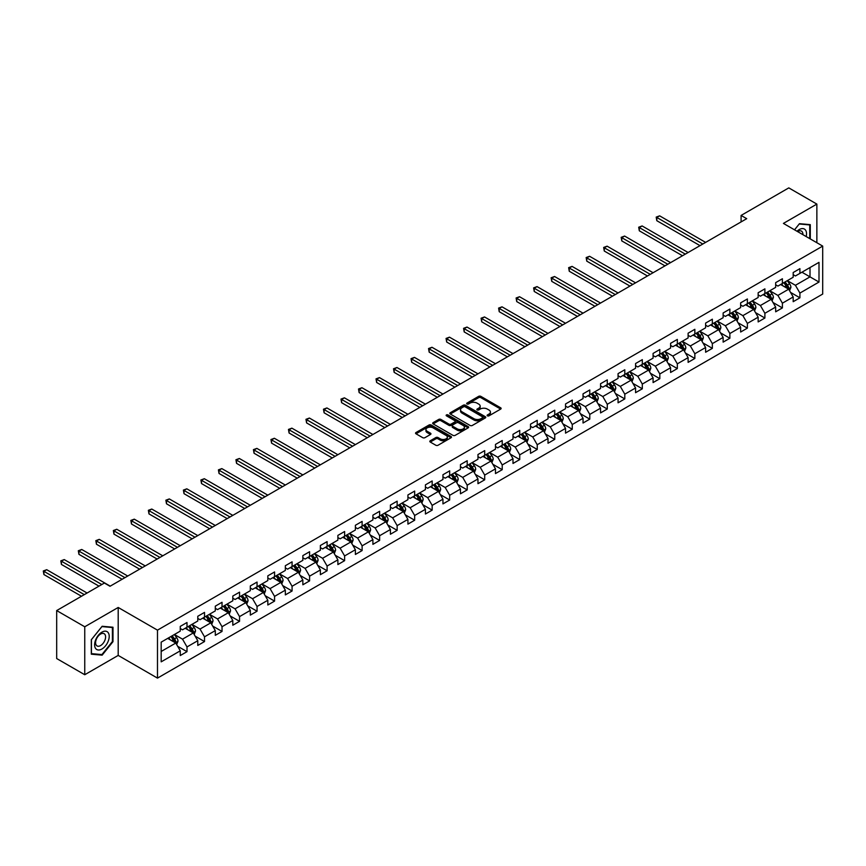 <?xml version="1.0" encoding="UTF-8"?>
<svg xmlns="http://www.w3.org/2000/svg" width="866" height="866" viewBox="0 0 866 866"><rect width="100%" height="100%" fill="white"/><g stroke="black" fill="none" stroke-linecap="round" stroke-linejoin="round"><path stroke-width="1.3" d="M487.428 415.842A1.093 0.628 0 0 0 488.976 415.842L500.678 409.088A1.559 0.898 0 0 0 501.133 408.449A1.559 0.898 0 0 0 500.678 407.81L480.846 396.357A1.559 0.898 0 0 0 478.638 396.357L466.936 403.123A1.093 0.628 0 0 0 468.474 404.011L469.989 403.134A4.99 2.879 0 0 1 477.047 403.134L478.692 404.086A4.99 2.879 0 0 1 480.154 406.132A4.99 2.879 0 0 1 478.692 408.167L477.188 409.033A1.093 0.628 0 0 0 478.725 409.932L480.24 409.055A4.99 2.879 0 0 1 487.287 409.055L488.944 410.008A4.99 2.879 0 0 1 490.405 412.043A4.99 2.879 0 0 1 488.944 414.078L487.428 414.955A1.093 0.628 0 0 0 487.428 415.842L487.428 414.955M430.272 440.762A1.559 0.898 0 0 0 429.817 441.4A1.559 0.898 0 0 0 430.272 442.039L435.836 445.254A1.559 0.898 0 0 0 438.044 445.254L451.045 437.741A1.559 0.898 0 0 0 451.5 437.103A1.559 0.898 0 0 0 451.045 436.475L431.203 425.022A1.559 0.898 0 0 0 429.006 425.022L416.005 432.524A1.559 0.898 0 0 0 415.55 433.162A1.559 0.898 0 0 0 416.005 433.801L422.727 437.676A1.559 0.898 0 0 0 424.925 437.676L430.489 434.472A1.559 0.898 0 0 0 430.943 433.834A1.559 0.898 0 0 0 430.489 433.195L427.155 431.268A4.168 2.403 0 0 1 425.942 429.568A4.168 2.403 0 0 1 428.508 427.349A4.168 2.403 0 0 1 433.054 427.869L446.109 435.403A4.168 2.403 0 0 1 447.332 437.103A4.168 2.403 0 0 1 444.756 439.333A4.168 2.403 0 0 1 440.22 438.813L438.044 437.557A1.559 0.898 0 0 0 435.836 437.557L430.272 440.762L430.272 442.039L435.836 438.845L435.836 437.557M118.198 607.467L84.749 626.778L56.68 610.573L56.68 658.539L84.749 674.733L118.198 655.421L157.482 678.11L157.482 630.145L118.198 607.467L118.198 655.421M816.865 242.718L816.865 204.095L783.416 223.406L822.7 246.096L157.482 630.145M816.865 204.095L788.796 187.89L741.09 215.439L741.09 221.912M56.68 610.573L104.385 583.034L110.004 586.271L746.708 218.676L741.09 215.439M470.108 425.466A1.559 0.898 0 0 0 472.306 425.466L485.306 417.964A1.559 0.898 0 0 0 485.761 417.325A1.559 0.898 0 0 0 485.306 416.687L465.475 405.234A1.559 0.898 0 0 0 463.267 405.234L450.266 412.746A1.559 0.898 0 0 0 449.811 413.374A1.559 0.898 0 0 0 450.266 414.013L470.108 425.466M446.899 416.081A1.093 0.628 0 0 1 448.014 416.232L468.16 427.858L455.17 435.36A1.559 0.898 0 0 1 452.972 435.36L433.141 423.907L438.705 420.714L438.705 419.425L433.141 422.63A1.559 0.898 0 0 0 432.675 423.268A1.559 0.898 0 0 0 433.141 423.907L433.141 422.63M438.705 420.714A1.559 0.898 0 0 1 440.902 420.714L440.902 419.425A1.559 0.898 0 0 0 438.705 419.425M440.902 419.425L448.945 424.069A1.559 0.898 0 0 0 451.154 424.069L454.845 421.937A1.559 0.898 0 0 0 455.3 421.298A1.559 0.898 0 0 0 454.845 420.66L446.466 415.832A1.093 0.628 0 0 1 448.014 414.933L468.17 426.581A1.559 0.898 0 0 1 468.636 427.219A1.559 0.898 0 0 1 468.17 427.847L468.17 426.581M157.482 678.11L822.7 294.05L822.7 246.096M177.638 646.253L187.002 651.665L187.002 646.934L197.784 640.71L197.784 645.441L204.517 641.554L204.517 636.824L215.298 630.6L215.298 635.33L222.032 631.444L222.032 626.713L232.802 620.489L232.802 625.22L239.546 621.333L239.546 616.603L250.317 610.378L250.317 615.109L257.05 611.223L257.05 606.492L267.832 600.268L267.832 604.998L274.565 601.112L274.565 596.382L285.336 590.157L285.336 594.899L292.08 591.002L292.08 586.271L302.851 580.047L302.851 584.788L309.584 580.891L309.584 576.161L320.366 569.947L320.366 574.678L327.099 570.781L327.099 566.05L337.881 559.837L337.881 564.567L344.614 560.67L344.614 555.94L355.385 549.726L355.385 554.457L362.118 550.56L362.118 545.829L372.9 539.615L372.9 544.346L379.633 540.449L379.633 535.718L390.414 529.505L390.414 534.235L397.148 530.338L397.148 525.608L407.918 519.394L407.918 524.125L414.662 520.228L414.662 515.497L425.433 509.284L425.433 514.014L432.166 510.128L432.166 505.387L442.948 499.173L442.948 503.904L449.681 500.018L449.681 495.287L460.452 489.063L460.452 493.793L467.196 489.907L467.196 485.176L477.967 478.952L477.967 483.683L484.7 479.796L484.7 475.066L495.482 468.842L495.482 473.572L502.215 469.686L502.215 464.955L512.997 458.731L512.997 463.462L519.73 459.575L519.73 454.845L530.501 448.62L530.501 453.351L537.234 449.465L537.234 444.734L548.016 438.51L548.016 443.24L554.749 439.354L554.749 434.624L565.53 428.399L565.53 433.13L572.264 429.244L572.264 424.513L583.034 418.289L583.034 423.019L589.778 419.133L589.778 414.403L600.549 408.178L600.549 412.909L607.283 409.023L607.283 404.292L618.064 398.068L618.064 402.798L624.797 398.912L624.797 394.182L635.568 387.957L635.568 392.688L642.312 388.802L642.312 384.071L653.083 377.847L653.083 382.577L659.816 378.691L659.816 373.96L670.598 367.736L670.598 372.467L677.331 368.58L677.331 363.85L688.113 357.626L688.113 362.356L694.846 358.47L694.846 353.739L705.617 347.515L705.617 352.245L712.35 348.359L712.35 343.629L723.132 337.404L723.132 342.135L729.865 338.249L729.865 333.518L740.647 327.294L740.647 332.024L747.38 328.138L747.38 323.408L758.151 317.183L758.151 321.914L764.894 318.028L764.894 313.297L775.665 307.073L775.665 311.803L782.399 307.917L782.399 303.187L793.18 296.962L793.18 301.693L799.913 297.807L799.913 293.076L818.998 282.056L818.998 262.355L810.013 267.54L810.013 276.871L818.998 282.056M187.002 651.665L180.269 655.551L180.269 650.821L161.184 661.841L161.184 642.139L180.269 631.119L180.269 626.389L187.002 622.502L187.002 627.233L197.784 621.009L197.784 616.278L204.517 612.392L204.517 617.122L215.298 610.898L215.298 606.168L222.032 602.281L222.032 607.012L232.802 600.788L232.802 596.057L239.546 592.171L239.546 596.901L250.317 590.677L250.317 585.946L257.05 582.06L257.05 586.791L267.832 580.566L267.832 575.836L274.565 571.95L274.565 576.68L285.336 570.456L285.336 565.725L292.08 561.839L292.08 566.57L302.851 560.345L302.851 555.615L309.584 551.729L309.584 556.459L320.366 550.235L320.366 545.504L327.099 541.618L327.099 546.349L337.881 540.124L337.881 535.394L344.614 531.508L344.614 536.238L355.385 530.024L355.385 525.283L362.118 521.397L362.118 526.127L372.9 519.914L372.9 515.173L379.633 511.286L379.633 516.017L390.414 509.803L390.414 505.073L397.148 501.176L397.148 505.906L407.918 499.693L407.918 494.962L414.662 491.065L414.662 495.796L425.433 489.582L425.433 484.852L432.166 480.955L432.166 485.685L442.948 479.472L442.948 474.741L449.681 470.844L449.681 475.575L460.452 469.361L460.452 464.631L467.196 460.734L467.196 465.464L477.967 459.251L477.967 454.52L484.7 450.623L484.7 455.354L495.482 449.14L495.482 444.41L502.215 440.513L502.215 445.254L512.997 439.03L512.997 434.299L519.73 430.413L519.73 435.143L530.501 428.919L530.501 424.188L537.234 420.302L537.234 425.033L548.016 418.808L548.016 414.078L554.749 410.192L554.749 414.922L565.53 408.698L565.53 403.967L572.264 400.081L572.264 404.812L583.034 398.587L583.034 393.857L589.778 389.971L589.778 394.701L600.549 388.477L600.549 383.746L607.283 379.86L607.283 384.591L618.064 378.366L618.064 373.636L624.797 369.75L624.797 374.48L635.568 368.256L635.568 363.525L642.312 359.639L642.312 364.37L653.083 358.145L653.083 353.415L659.816 349.528L659.816 354.259L670.598 348.035L670.598 343.304L677.331 339.418L677.331 344.148L688.113 337.924L688.113 333.194L694.846 329.307L694.846 334.038L705.617 327.813L705.617 323.083L712.35 319.197L712.35 323.927L723.132 317.703L723.132 312.972L729.865 309.086L729.865 313.817L740.647 307.592L740.647 302.862L747.38 298.976L747.38 303.706L758.151 297.482L758.151 292.751L764.894 288.865L764.894 293.596L775.665 287.371L775.665 282.641L782.399 278.755L782.399 283.485L793.18 277.261L793.18 272.53L799.913 268.644L799.913 273.375L818.998 262.355M185.216 628.272L193.291 632.938L182.52 639.162L174.434 634.497M180.269 628.532L182.52 629.82L187.002 627.233M182.52 639.162L187.002 646.934M193.291 632.938L197.784 640.71M202.72 618.162L210.806 622.827L200.024 629.052L191.949 624.386M197.784 618.421L200.024 619.71L204.517 617.122M200.024 629.052L204.517 636.824M210.806 622.827L215.298 630.6M220.235 608.051L228.321 612.717L217.539 618.941L209.453 614.275M215.298 608.311L217.539 609.61L222.032 607.012M217.539 618.941L222.032 626.713M228.321 612.717L232.802 620.489M237.749 597.941L245.825 602.606L235.054 608.83L226.968 604.165M232.802 598.2L235.054 599.499L239.546 596.901M235.054 608.83L239.546 616.603M245.825 602.606L250.317 610.378M255.254 587.83L263.34 592.496L252.558 598.72L244.483 594.054M250.317 588.09L252.558 589.389L257.05 586.791M252.558 598.72L257.05 606.492M263.34 592.496L267.832 600.268M272.768 577.719L280.855 582.385L270.073 588.609L261.997 583.944M267.832 577.979L270.073 579.278L274.565 576.68M270.073 588.609L274.565 596.382M280.855 582.385L285.336 590.157M290.283 567.609L298.359 572.274L287.588 578.499L279.501 573.833M285.336 567.869L287.588 569.168L292.08 566.57M287.588 578.499L292.08 586.271M298.359 572.274L302.851 580.047M307.787 557.498L315.874 562.164L305.103 568.388L297.016 563.723M302.851 557.758L305.103 559.057L309.584 556.459M305.103 568.388L309.584 576.161M315.874 562.164L320.366 569.947M325.302 547.388L333.388 552.053L322.607 558.278L314.531 553.612M320.366 547.648L322.607 548.947L327.099 546.349M322.607 558.278L327.099 566.05M333.388 552.053L337.881 559.837M342.817 537.277L350.892 541.943L340.121 548.167L332.035 543.502M337.881 537.537L340.121 538.836L344.614 536.238M340.121 548.167L344.614 555.94M350.892 541.943L355.385 549.726M360.332 527.167L368.407 531.832L357.636 538.057L349.55 533.391M355.385 527.426L357.636 528.725L362.118 526.127M357.636 538.057L362.118 545.829M368.407 531.832L372.9 539.615M377.836 517.056L385.922 521.722L375.14 527.946L367.065 523.28M372.9 517.316L375.14 518.615L379.633 516.017M375.14 527.946L379.633 535.718M385.922 521.722L390.414 529.505M395.351 506.946L403.437 511.611L392.655 517.836L384.569 513.17M390.414 507.205L392.655 508.504L397.148 505.906M392.655 517.836L397.148 525.608M403.437 511.611L407.918 519.394M412.865 496.835L420.941 501.501L410.17 507.725L402.084 503.059M407.918 497.095L410.17 498.394L414.662 495.796M410.17 507.725L414.662 515.497M420.941 501.501L425.433 509.284M430.37 486.724L438.456 491.39L427.674 497.614L419.599 492.949M425.433 486.984L427.674 488.283L432.166 485.685M427.674 497.614L432.166 505.387M438.456 491.39L442.948 499.173M447.884 476.614L455.971 481.28L445.189 487.504L437.114 482.838M442.948 476.874L445.189 478.173L449.681 475.575M445.189 487.504L449.681 495.287M455.971 481.28L460.452 489.063M465.399 466.503L473.475 471.169L462.704 477.393L454.618 472.728M460.452 466.763L462.704 468.062L467.196 465.464M462.704 477.393L467.196 485.176M473.475 471.169L477.967 478.952M482.903 456.393L490.99 461.058L480.219 467.283L472.132 462.617M477.967 456.653L480.219 457.952L484.7 455.354M480.219 467.283L484.7 475.066M490.99 461.058L495.482 468.842M500.418 446.282L508.504 450.948L497.723 457.172L489.647 452.507M495.482 446.542L497.723 447.841L502.215 445.254M497.723 457.172L502.215 464.955M508.504 450.948L512.997 458.731M517.933 436.172L526.008 440.837L515.238 447.062L507.151 442.396M512.997 436.432L515.238 437.731L519.73 435.143M515.238 447.062L519.73 454.845M526.008 440.837L530.501 448.62M535.448 426.061L543.523 430.727L532.752 436.951L524.666 432.286M530.501 426.321L532.752 427.62L537.234 425.033M532.752 436.951L537.234 444.734M543.523 430.727L548.016 438.51M552.952 415.951L561.038 420.616L550.256 426.841L542.181 422.175M548.016 416.21L550.256 417.509L554.749 414.922M550.256 426.841L554.749 434.624M561.038 420.616L565.53 428.399M570.467 405.84L578.553 410.516L567.771 416.73L559.685 412.064M565.53 406.1L567.771 407.399L572.264 404.812M567.771 416.73L572.264 424.513M578.553 410.516L583.034 418.289M587.982 395.73L596.057 400.406L585.286 406.619L577.2 401.954M583.034 395.989L585.286 397.288L589.778 394.701M585.286 406.619L589.778 414.403M596.057 400.406L600.549 408.178M605.486 385.63L613.572 390.295L602.79 396.509L594.715 391.843M600.549 385.879L602.79 387.178L607.283 384.591M602.79 396.509L607.283 404.292M613.572 390.295L618.064 398.068M623 375.519L631.087 380.185L620.305 386.398L612.219 381.733M618.064 375.768L620.305 377.067L624.797 374.48M620.305 386.398L624.797 394.182M631.087 380.185L635.568 387.957M640.515 365.409L648.591 370.074L637.82 376.288L629.734 371.622M635.568 365.668L637.82 366.957L642.312 364.37M637.82 376.288L642.312 384.071M648.591 370.074L653.083 377.847M658.019 355.298L666.106 359.964L655.335 366.177L647.248 361.512M653.083 355.558L655.335 356.846L659.816 354.259M655.335 366.177L659.816 373.96M666.106 359.964L670.598 367.736M675.534 345.188L683.62 349.853L672.839 356.067L664.763 351.401M670.598 345.447L672.839 346.736L677.331 344.148M672.839 356.067L677.331 363.85M683.62 349.853L688.113 357.626M693.049 335.077L701.124 339.743L690.354 345.956L682.267 341.291M688.113 335.337L690.354 336.625L694.846 334.038M690.354 345.956L694.846 353.739M701.124 339.743L705.617 347.515M710.553 324.966L718.639 329.632L707.868 335.856L699.782 331.18M705.617 325.226L707.868 326.514L712.35 323.927M707.868 335.856L712.35 343.629M718.639 329.632L723.132 337.404M728.068 314.856L736.154 319.522L725.372 325.746L717.297 321.07M723.132 315.116L725.372 316.404L729.865 313.817M725.372 325.746L729.865 333.518M736.154 319.522L740.647 327.294M745.583 304.745L753.669 309.411L742.887 315.635L734.801 310.97M740.647 305.005L742.887 306.293L747.38 303.706M742.887 315.635L747.38 323.408M753.669 309.411L758.151 317.183M763.098 294.635L771.173 299.3L760.402 305.525L752.316 300.859M758.151 294.895L760.402 296.183L764.894 293.596M760.402 305.525L764.894 313.297M771.173 299.3L775.665 307.073M780.602 284.524L788.688 289.19L777.906 295.414L769.831 290.749M775.665 284.784L777.906 286.083L782.399 283.485M777.906 295.414L782.399 303.187M788.688 289.19L793.18 296.962M801.938 272.205L810.013 276.871L795.421 285.304L787.335 280.638M793.18 274.674L795.421 275.973L799.913 273.375M795.421 285.304L799.913 293.076M84.749 626.778L84.749 674.733M161.184 651.47L175.787 643.048L167.701 638.383M175.787 643.048L180.269 650.821M790.539 292.394L799.913 297.807M773.024 302.505L782.399 307.917M755.52 312.615L764.894 318.028M738.005 322.726L747.38 328.138M720.49 332.836L729.865 338.249M702.986 342.947L712.35 348.359M685.471 353.057L694.846 358.47M667.957 363.168L677.331 368.58M650.442 373.278L659.816 378.691M632.938 383.389L642.312 388.802M615.423 393.5L624.797 398.912M597.908 403.61L607.283 409.023M580.404 413.721L589.778 419.133M562.889 423.831L572.264 429.244M545.374 433.942L554.749 439.354M527.87 444.052L537.234 449.465M510.355 454.163L519.73 459.575M492.841 464.273L502.215 469.686M475.326 474.384L484.7 479.796M457.822 484.495L467.196 489.907M440.307 494.605L449.681 500.018M422.792 504.716L432.166 510.128M405.288 514.826L414.662 520.228M387.773 524.937L397.148 530.338M370.258 535.047L379.633 540.449M352.754 545.147L362.118 550.56M335.239 555.258L344.614 560.67M317.725 565.368L327.099 570.781M300.221 575.479L309.584 580.891M282.706 585.589L292.08 591.002M265.191 595.7L274.565 601.112M247.676 605.81L257.05 611.223M230.172 615.921L239.546 621.333M212.657 626.031L222.032 631.444M195.142 636.142L204.517 641.554M810.295 238.929L810.295 224.64L799.459 223.677L794.523 229.826M91.309 654.187L102.145 655.161L112.981 641.684L112.981 627.233L102.145 626.27L91.309 639.747L91.309 654.187M112.418 641.36L112.981 641.684M100.997 654.49L102.145 655.161M487.861 415.994L488.944 415.377A4.99 2.879 0 0 0 490.405 413.342L490.405 412.043M480.154 406.132L480.154 407.421A4.99 2.879 0 0 1 478.692 409.456L477.621 410.083M500.678 407.81L500.678 409.088L480.846 397.656A1.559 0.898 0 0 0 478.638 397.656L467.369 404.162M485.306 416.687L485.306 417.964L465.475 406.533A1.559 0.898 0 0 0 463.267 406.533L450.288 414.024L450.266 412.746M482.557 417.769A1.093 0.628 0 0 0 482.557 416.882L465.15 406.825A1.093 0.628 0 0 0 463.602 406.825L462 407.745A4.99 2.879 0 0 0 460.539 409.78A4.99 2.879 0 0 0 462 411.815L473.908 418.689A4.99 2.879 0 0 0 480.955 418.689L482.557 417.769L482.557 419.068A1.093 0.628 0 0 0 482.871 418.624L482.871 417.325M460.539 409.78L460.539 411.079A4.99 2.879 0 0 0 462 413.114L462 411.815M482.557 419.068L480.955 419.988A4.99 2.879 0 0 1 473.908 419.988L462 413.114M440.902 420.714L448.945 425.358A1.559 0.898 0 0 0 451.154 425.358L454.845 423.236A1.559 0.898 0 0 0 455.3 422.597L455.3 421.298M457.291 428.887A4.168 2.403 0 0 0 461.838 429.406A4.168 2.403 0 0 0 464.414 427.187A4.168 2.403 0 0 0 463.191 425.477L458.59 422.825A1.559 0.898 0 0 0 456.382 422.825L452.691 424.957A1.559 0.898 0 0 0 452.236 425.596A1.559 0.898 0 0 0 452.691 426.234L457.291 428.887L457.291 430.185A4.168 2.403 0 0 0 461.838 430.705A4.168 2.403 0 0 0 464.414 428.475L464.414 427.187M452.236 425.596L452.236 426.884A1.559 0.898 0 0 0 452.691 427.523L452.691 426.234M457.291 430.185L452.691 427.523M447.332 437.103L447.332 438.402A4.168 2.403 0 0 1 444.756 440.632A4.168 2.403 0 0 1 440.22 440.101L438.044 438.845A1.559 0.898 0 0 0 435.836 438.845M425.942 429.568L425.942 430.867A4.168 2.403 0 0 0 427.155 432.567L427.155 431.268M430.467 434.483L427.155 432.567M451.045 436.475L451.045 437.741L431.203 426.321A1.559 0.898 0 0 0 429.006 426.321L416.026 433.812L416.005 432.524M789.576 290.727L790.907 287.36A4.211 2.425 -120 0 0 789.565 283.777L787.248 280.681M783.21 286.029L781.641 283.929M705.617 242.393L659.632 215.84L656.818 217.463L656.818 220.7L700.009 245.641M783.773 282.695L786.09 285.791A4.211 2.425 60 0 1 787.291 288.313L788.634 287.544A4.211 2.425 -120 0 0 787.432 285.011L785.116 281.915M784.066 282.522L786.631 285.953A2.143 1.234 60 0 1 787.021 286.603L788.634 287.544M656.818 220.7L656.201 217.106L702.813 244.017M656.201 217.106L659.632 215.84M809.039 224.532L809.732 224.933L809.732 238.605M794.544 229.836L799.242 223.991L809.732 224.933M806.181 236.559A10.316 5.954 120 0 0 804.395 229.057A10.316 5.954 120 0 0 797.012 231.254M802.901 234.654A7.069 4.081 120 0 0 801.44 231.103A7.069 4.081 120 0 0 797.64 231.623M101.917 649.013A10.316 5.954 120 0 0 109.213 636.369A10.316 5.954 120 0 0 101.917 632.158A10.316 5.954 120 0 0 94.621 644.791A10.316 5.954 120 0 0 101.917 649.013M100.586 645.581A7.069 4.081 120 0 0 105.208 639.357A7.069 4.081 120 0 0 104.126 633.696A7.069 4.081 120 0 0 100.586 634.053A7.069 4.081 120 0 0 95.974 640.277A7.069 4.081 120 0 0 97.057 645.939A7.069 4.081 120 0 0 100.586 645.581M91.428 639.649L101.917 626.594L112.418 627.525L112.418 641.522L101.917 654.577L91.428 653.635L91.428 639.649M111.714 627.125L112.418 627.525M772.061 300.838L773.403 297.471A4.211 2.425 -120 0 0 772.05 293.888L769.733 290.792M765.696 296.14L764.126 294.039M688.102 252.504L642.117 225.95L639.314 227.574L639.314 230.811L682.495 255.751M766.258 292.805L768.575 295.901A4.211 2.425 60 0 1 769.777 298.424L771.13 297.655A4.211 2.425 -120 0 0 769.917 295.122L767.601 292.026M766.551 292.632L769.127 296.064A2.143 1.234 60 0 1 769.506 296.713L771.13 297.655M639.314 230.811L638.697 227.217L685.298 254.128M638.697 227.217L642.117 225.95M754.546 310.948L755.888 307.582A4.211 2.425 -120 0 0 754.546 303.998L752.229 300.903M748.192 306.25L746.611 304.15M670.598 262.615L624.602 236.061L621.799 237.685L621.799 240.921L664.98 265.862M748.744 302.916L751.06 306.012A4.211 2.425 60 0 1 752.273 308.534L753.615 307.766A4.211 2.425 -120 0 0 752.413 305.233L750.097 302.137M749.036 302.743L751.612 306.174A2.143 1.234 60 0 1 752.002 306.824L753.615 307.766M621.799 240.921L621.182 237.327L667.794 264.238M621.182 237.327L624.602 236.061M737.042 321.059L738.373 317.692A4.211 2.425 -120 0 0 737.031 314.109L734.714 311.013M730.677 316.361L729.107 314.261M653.083 272.725L607.098 246.171L604.284 247.795L604.284 251.032L647.476 275.973M731.24 313.027L733.556 316.122A4.211 2.425 60 0 1 734.758 318.645L736.1 317.876A4.211 2.425 -120 0 0 734.898 315.343L732.582 312.247M731.532 312.853L734.097 316.285A2.143 1.234 60 0 1 734.487 316.934L736.1 317.876M604.284 251.032L603.667 247.438L650.279 274.349M603.667 247.438L607.098 246.171M719.527 331.169L720.858 327.803A4.211 2.425 -120 0 0 719.516 324.22L717.2 321.124M713.162 326.471L711.592 324.371M635.568 282.836L589.584 256.282L586.78 257.906L586.78 261.142L629.961 286.083M713.725 323.137L716.041 326.233A4.211 2.425 60 0 1 717.243 328.755L718.596 327.976A4.211 2.425 -120 0 0 717.384 325.454L715.067 322.358M714.017 322.964L716.583 326.395A2.143 1.234 60 0 1 716.972 327.045L718.596 327.976M586.78 261.142L586.163 257.548L632.765 284.459M586.163 257.548L589.584 256.282M702.012 341.28L703.354 337.913A4.211 2.425 -120 0 0 702.012 334.33L699.696 331.234M695.658 336.582L694.077 334.482M618.064 292.946L572.069 266.392L569.265 268.016L569.265 271.253L612.446 296.183M696.21 333.248L698.526 336.344A4.211 2.425 60 0 1 699.728 338.866L701.081 338.086A4.211 2.425 -120 0 0 699.88 335.564L697.563 332.468M696.502 333.074L699.078 336.506A2.143 1.234 60 0 1 699.468 337.155L701.081 338.086M569.265 271.253L568.648 267.659L615.25 294.57M568.648 267.659L572.069 266.392M684.508 351.39L685.84 348.024A4.211 2.425 -120 0 0 684.497 344.441L682.181 341.345M678.143 346.692L676.562 344.592M600.549 303.057L554.565 276.503L551.75 278.127L551.75 281.363L594.942 306.293M678.706 343.358L681.022 346.454A4.211 2.425 60 0 1 682.224 348.976L683.566 348.197A4.211 2.425 -120 0 0 682.365 345.675L680.048 342.579M678.998 343.185L681.564 346.616A2.143 1.234 60 0 1 681.953 347.266L683.566 348.197M551.75 281.363L551.133 277.77L597.746 304.68M551.133 277.77L554.565 276.503M666.993 361.501L668.325 358.134A4.211 2.425 -120 0 0 666.982 354.551L664.666 351.455M660.628 356.803L659.058 354.703M583.034 313.167L537.05 286.614L534.246 288.237L534.246 291.474L577.427 316.404M661.191 353.469L663.508 356.554A4.211 2.425 60 0 1 664.709 359.087L666.062 358.308A4.211 2.425 -120 0 0 664.85 355.785L662.533 352.689M661.483 353.296L664.049 356.727A2.143 1.234 60 0 1 664.438 357.377L666.062 358.308M534.246 291.474L533.629 287.88L580.231 314.791M533.629 287.88L537.05 286.614M649.478 371.611L650.821 368.245A4.211 2.425 -120 0 0 649.478 364.662L647.162 361.566M643.113 366.913L641.544 364.813M565.53 323.278L519.535 296.724L516.731 298.348L516.731 301.585L559.912 326.514M643.676 363.579L645.993 366.664A4.211 2.425 60 0 1 647.194 369.197L648.547 368.418A4.211 2.425 -120 0 0 647.346 365.896L645.029 362.8M643.968 363.406L646.545 366.838A2.143 1.234 60 0 1 646.934 367.487L648.547 368.418M516.731 301.585L516.114 297.991L562.716 324.902M516.114 297.991L519.535 296.724M631.974 381.722L633.306 378.355A4.211 2.425 -120 0 0 631.963 374.772L629.647 371.676M625.609 377.024L624.029 374.913M548.016 333.388L502.02 306.835L499.217 308.458L499.217 311.695L542.397 336.625M626.161 373.69L628.478 376.775A4.211 2.425 60 0 1 629.69 379.308L631.033 378.529A4.211 2.425 -120 0 0 629.831 376.006L627.514 372.91M626.454 373.517L629.03 376.948A2.143 1.234 60 0 1 629.42 377.598L631.033 378.529M499.217 311.695L498.6 308.101L545.212 335.012M498.6 308.101L502.02 306.835M614.459 391.822L615.791 388.466A4.211 2.425 -120 0 0 614.449 384.883L612.132 381.787M608.094 387.134L606.525 385.024M530.501 343.499L484.516 316.945L481.702 318.569L481.702 321.806L524.893 346.736M608.657 383.8L610.974 386.885A4.211 2.425 60 0 1 612.175 389.419L613.518 388.639A4.211 2.425 -120 0 0 612.316 386.117L610 383.021M608.95 383.627L611.515 387.059A2.143 1.234 60 0 1 611.905 387.708L613.518 388.639M481.702 321.806L481.085 318.212L527.697 345.123M481.085 318.212L484.516 316.945M596.945 401.932L598.287 398.577A4.211 2.425 -120 0 0 596.945 394.993L594.617 391.897M590.58 397.234L589.01 395.134M512.997 353.609L467.001 327.056L464.198 328.679L464.198 331.916L507.379 356.846M591.142 393.911L593.459 396.996A4.211 2.425 60 0 1 594.661 399.529L596.014 398.75A4.211 2.425 -120 0 0 594.801 396.227L592.485 393.132M591.435 393.738L594.011 397.169A2.143 1.234 60 0 1 594.401 397.819L596.014 398.75M464.198 331.916L463.581 328.322L510.182 355.233M463.581 328.322L467.001 327.056M579.43 412.043L580.772 408.687A4.211 2.425 -120 0 0 579.43 405.104L577.113 402.008M573.076 407.345L571.495 405.245M495.482 363.72L449.486 337.166L446.683 338.79L446.683 342.027L489.864 366.957M573.628 404.021L575.944 407.107A4.211 2.425 60 0 1 577.157 409.64L578.499 408.86A4.211 2.425 -120 0 0 577.297 406.327L574.981 403.242M573.92 403.848L576.496 407.28A2.143 1.234 60 0 1 576.886 407.929L578.499 408.86M446.683 342.027L446.066 338.433L492.678 365.344M446.066 338.433L449.486 337.166M561.926 422.153L563.257 418.798A4.211 2.425 -120 0 0 561.915 415.215L559.598 412.119M555.561 417.455L553.991 415.355M477.967 373.831L431.982 347.277L429.168 348.901L429.168 352.137L472.36 377.067M556.124 414.132L558.44 417.217A4.211 2.425 60 0 1 559.642 419.75L560.984 418.971A4.211 2.425 -120 0 0 559.782 416.438L557.466 413.353M556.416 413.959L558.981 417.39A2.143 1.234 60 0 1 559.371 418.04L560.984 418.971M429.168 352.137L428.551 348.543L475.163 375.454M428.551 348.543L431.982 347.277M544.411 432.264L545.742 428.908A4.211 2.425 -120 0 0 544.4 425.325L542.084 422.229M538.046 427.566L536.476 425.466M460.452 383.941L414.468 357.387L411.664 359.011L411.664 362.248L454.845 387.178M538.609 424.243L540.925 427.328A4.211 2.425 60 0 1 542.127 429.861L543.48 429.081A4.211 2.425 -120 0 0 542.268 426.548L539.951 423.463M538.901 424.069L541.466 427.501A2.143 1.234 60 0 1 541.856 428.15L543.48 429.081M411.664 362.248L411.047 358.654L457.649 385.565M411.047 358.654L414.468 357.387M526.896 442.374L528.238 439.019A4.211 2.425 -120 0 0 526.896 435.436L524.58 432.34M520.542 437.676L518.961 435.576M442.948 394.052L396.953 367.498L394.149 369.122L394.149 372.358L437.33 397.288M521.094 434.353L523.41 437.438A4.211 2.425 60 0 1 524.623 439.971L525.965 439.192A4.211 2.425 -120 0 0 524.764 436.659L522.447 433.574M521.386 434.18L523.962 437.611A2.143 1.234 60 0 1 524.352 438.261L525.965 439.192M394.149 372.358L393.532 368.764L440.134 395.665M393.532 368.764L396.953 367.498M509.392 452.485L510.724 449.129A4.211 2.425 -120 0 0 509.381 445.546L507.065 442.45M503.027 447.787L501.457 445.687M425.433 404.162L379.449 377.608L376.634 379.232L376.634 382.469L419.826 407.399M503.59 444.464L505.906 447.549A4.211 2.425 60 0 1 507.108 450.082L508.45 449.302A4.211 2.425 -120 0 0 507.249 446.769L504.932 443.684M503.882 444.29L506.448 447.722A2.143 1.234 60 0 1 506.837 448.371L508.45 449.302M376.634 382.469L376.017 378.875L422.63 405.775M376.017 378.875L379.449 377.608M491.877 462.596L493.209 459.24A4.211 2.425 -120 0 0 491.866 455.657L489.55 452.561M485.512 457.897L483.942 455.797M407.918 414.273L361.934 387.719L359.13 389.343L359.13 392.579L402.311 417.509M486.075 454.563L488.392 457.659A4.211 2.425 60 0 1 489.593 460.192L490.946 459.413A4.211 2.425 -120 0 0 489.734 456.88L487.417 453.795M486.367 454.401L488.933 457.833A2.143 1.234 60 0 1 489.322 458.482L490.946 459.413M359.13 392.579L358.513 388.986L405.115 415.886M358.513 388.986L361.934 387.719M474.362 472.706L475.705 469.34A4.211 2.425 -120 0 0 474.362 465.767L472.046 462.671M467.997 468.008L466.428 465.908M390.414 424.383L344.419 397.83L341.615 399.453L341.615 402.69L384.796 427.62M468.56 464.674L470.877 467.77A4.211 2.425 60 0 1 472.078 470.303L473.431 469.524A4.211 2.425 -120 0 0 472.23 466.99L469.913 463.905M468.852 464.512L471.429 467.943A2.143 1.234 60 0 1 471.818 468.593L473.431 469.524M341.615 402.69L340.998 399.096L387.6 425.996M340.998 399.096L344.419 397.83M456.858 482.817L458.19 479.45A4.211 2.425 -120 0 0 456.847 475.878L454.531 472.782M450.493 478.119L448.913 476.019M372.9 434.494L326.904 407.94L324.1 409.564L324.1 412.801L367.281 437.731M451.045 474.785L453.362 477.88A4.211 2.425 60 0 1 454.574 480.413L455.917 479.634A4.211 2.425 -120 0 0 454.715 477.101L452.398 474.016M451.348 474.622L453.914 478.054A2.143 1.234 60 0 1 454.304 478.703L455.917 479.634M324.1 412.801L323.483 409.207L370.096 436.107M323.483 409.207L326.904 407.94M439.343 492.927L440.675 489.561A4.211 2.425 -120 0 0 439.333 485.978L437.016 482.892M432.978 488.229L431.409 486.129M355.385 444.604L309.4 418.051L306.596 419.664L306.596 422.911L349.777 447.841M433.541 484.895L435.858 487.991A4.211 2.425 60 0 1 437.059 490.524L438.402 489.745A4.211 2.425 -120 0 0 437.2 487.212L434.884 484.126M433.834 484.733L436.399 488.164A2.143 1.234 60 0 1 436.789 488.814L438.402 489.745M306.596 422.911L305.969 419.317L352.581 446.217M305.969 419.317L309.4 418.051M421.829 503.038L423.171 499.671A4.211 2.425 -120 0 0 421.829 496.088L419.512 493.003M415.464 498.34L413.894 496.24M337.881 454.715L291.885 428.161L289.082 429.774L289.082 433.022L332.263 457.952M416.026 495.006L418.343 498.102A4.211 2.425 60 0 1 419.545 500.635L420.898 499.855A4.211 2.425 -120 0 0 419.696 497.322L417.369 494.237M416.319 494.843L418.895 498.275A2.143 1.234 60 0 1 419.285 498.924L420.898 499.855M289.082 433.022L288.465 429.428L335.066 456.328M288.465 429.428L291.885 428.161M404.325 513.148L405.656 509.782A4.211 2.425 -120 0 0 404.314 506.199L401.997 503.114M397.959 508.45L396.379 506.35M320.366 464.825L274.37 438.272L271.567 439.885L271.567 443.132L314.748 468.062M398.512 505.116L400.828 508.212A4.211 2.425 60 0 1 402.041 510.745L403.383 509.966A4.211 2.425 -120 0 0 402.181 507.433L399.865 504.337M398.804 504.954L401.38 508.385A2.143 1.234 60 0 1 401.77 509.035L403.383 509.966M271.567 443.132L270.95 439.538L317.562 466.438M270.95 439.538L274.37 438.272M386.81 523.259L388.141 519.892A4.211 2.425 -120 0 0 386.799 516.309L384.482 513.224M380.445 518.561L378.875 516.461M302.851 474.936L256.866 448.382L254.052 449.995L254.052 453.243L297.244 478.173M381.008 515.227L383.324 518.323A4.211 2.425 60 0 1 384.526 520.856L385.868 520.076A4.211 2.425 -120 0 0 384.666 517.543L382.35 514.447M381.3 515.064L383.865 518.496A2.143 1.234 60 0 1 384.255 519.145L385.868 520.076M254.052 453.243L253.435 449.638L300.047 476.549M253.435 449.638L256.866 448.382M369.295 533.369L370.626 530.003A4.211 2.425 -120 0 0 369.284 526.42L366.968 523.335M362.93 528.671L361.36 526.571M285.336 485.047L239.352 458.493L236.548 460.106L236.548 463.353L279.729 488.283M363.493 525.337L365.809 528.433A4.211 2.425 60 0 1 367.011 530.966L368.364 530.187A4.211 2.425 -120 0 0 367.152 527.654L364.835 524.558M363.785 525.175L366.35 528.606A2.143 1.234 60 0 1 366.74 529.256L368.364 530.187M236.548 463.353L235.931 459.749L282.533 486.66M235.931 459.749L239.352 458.493M351.78 543.48L353.122 540.113A4.211 2.425 -120 0 0 351.78 536.53L349.463 533.445M345.426 538.782L343.845 536.682M267.832 495.157L221.837 468.603L219.033 470.216L219.033 473.464L262.214 498.394M345.978 535.448L348.294 538.544A4.211 2.425 60 0 1 349.507 541.077L350.849 540.297A4.211 2.425 -120 0 0 349.647 537.764L347.331 534.668M346.27 535.285L348.846 538.717A2.143 1.234 60 0 1 349.236 539.366L350.849 540.297M219.033 473.464L218.416 469.859L265.028 496.77M218.416 469.859L221.837 468.603M334.276 553.591L335.607 550.224A4.211 2.425 -120 0 0 334.265 546.641L331.949 543.556M327.911 548.892L326.341 546.792M250.317 505.257L204.333 478.714L201.518 480.327L201.518 483.574L244.71 508.504M328.474 545.558L330.79 548.654A4.211 2.425 60 0 1 331.992 551.187L333.334 550.408A4.211 2.425 -120 0 0 332.133 547.875L329.816 544.779M328.766 545.396L331.332 548.827A2.143 1.234 60 0 1 331.721 549.477L333.334 550.408M201.518 483.574L200.901 479.97L247.514 506.881M200.901 479.97L204.333 478.714M316.761 563.701L318.093 560.334A4.211 2.425 -120 0 0 316.75 556.751L314.434 553.666M310.396 559.003L308.826 556.903M232.802 515.367L186.818 488.825L184.014 490.437L184.014 493.685L227.195 518.615M310.959 555.669L313.275 558.765A4.211 2.425 60 0 1 314.477 561.298L315.83 560.518A4.211 2.425 -120 0 0 314.618 557.985L312.301 554.889M311.251 555.507L313.817 558.927A2.143 1.234 60 0 1 314.206 559.588L315.83 560.518M184.014 493.685L183.397 490.08L229.999 516.991M183.397 490.08L186.818 488.825M299.246 573.812L300.589 570.445A4.211 2.425 -120 0 0 299.246 566.862L296.93 563.777M292.892 569.114L291.312 567.013M215.298 525.478L169.303 498.935L166.499 500.548L166.499 503.796L209.68 528.725M293.444 565.779L295.761 568.875A4.211 2.425 60 0 1 296.962 571.408L298.315 570.629A4.211 2.425 -120 0 0 297.114 568.096L294.797 565M293.736 565.617L296.313 569.038A2.143 1.234 60 0 1 296.702 569.698L298.315 570.629M166.499 503.796L165.882 500.191L212.484 527.102M165.882 500.191L169.303 498.935M281.742 583.922L283.074 580.556A4.211 2.425 -120 0 0 281.731 576.972L279.415 573.887M275.377 579.224L273.797 577.124M197.784 535.589L151.788 509.046L148.984 510.659L148.984 513.906L192.165 538.836M275.929 575.89L278.246 578.986A4.211 2.425 60 0 1 279.458 581.519L280.8 580.74A4.211 2.425 -120 0 0 279.599 578.207L277.282 575.111M276.232 575.717L278.798 579.148A2.143 1.234 60 0 1 279.188 579.809L280.8 580.74M148.984 513.906L148.367 510.301L194.98 537.212M148.367 510.301L151.788 509.046M264.227 594.033L265.559 590.666A4.211 2.425 -120 0 0 264.217 587.083L261.9 583.987M257.862 589.335L256.293 587.235M180.269 545.699L134.284 519.156L131.48 520.769L131.48 524.017L174.661 548.947M258.425 586.001L260.742 589.097A4.211 2.425 60 0 1 261.943 591.63L263.286 590.85A4.211 2.425 -120 0 0 262.084 588.317L259.768 585.221M258.718 585.827L261.283 589.259A2.143 1.234 60 0 1 261.673 589.919L263.286 590.85M131.48 524.017L130.853 520.412L177.465 547.323M130.853 520.412L134.284 519.156M246.713 604.143L248.055 600.777A4.211 2.425 -120 0 0 246.713 597.194L244.396 594.098M240.347 599.445L238.778 597.345M162.765 555.81L116.769 529.256L113.966 530.88L113.966 534.127L157.147 559.057M240.91 596.111L243.227 599.207A4.211 2.425 60 0 1 244.429 601.74L245.782 600.961A4.211 2.425 -120 0 0 244.58 598.428L242.264 595.332M241.203 595.938L243.779 599.369A2.143 1.234 60 0 1 244.169 600.03L245.782 600.961M113.966 534.127L113.349 530.522L159.95 557.433M113.349 530.522L116.769 529.256M229.209 614.254L230.54 610.887A4.211 2.425 -120 0 0 229.198 607.304L226.881 604.208M222.843 609.556L221.263 607.456M145.25 565.92L99.254 539.366L96.451 540.99L96.451 544.227L139.632 569.168M223.396 606.222L225.712 609.318A4.211 2.425 60 0 1 226.924 611.84L228.267 611.071A4.211 2.425 -120 0 0 227.065 608.538L224.749 605.442M223.688 606.048L226.264 609.48A2.143 1.234 60 0 1 226.654 610.129L228.267 611.071M96.451 544.227L95.834 540.633L142.446 567.544M95.834 540.633L99.254 539.366M211.694 624.364L213.025 620.998A4.211 2.425 -120 0 0 211.683 617.415L209.366 614.319M205.329 619.666L203.759 617.566M127.735 576.031L81.75 549.477L78.936 551.101L78.936 554.337L122.128 579.278M205.891 616.332L208.208 619.428A4.211 2.425 60 0 1 209.41 621.95L210.752 621.182A4.211 2.425 -120 0 0 209.55 618.649L207.234 615.553M206.184 616.159L208.749 619.591A2.143 1.234 60 0 1 209.139 620.24L210.752 621.182M78.936 554.337L78.319 550.744L124.931 577.654M78.319 550.744L81.75 549.477M194.179 634.475L195.51 631.108A4.211 2.425 -120 0 0 194.168 627.525L191.851 624.429M187.814 629.777L186.244 627.677M110.22 586.141L64.236 559.588L61.432 561.211L61.432 564.448L98.995 586.141M188.377 626.443L190.693 629.539A4.211 2.425 60 0 1 191.895 632.061L193.248 631.292A4.211 2.425 -120 0 0 192.036 628.759L189.719 625.663M188.669 626.27L191.234 629.701A2.143 1.234 60 0 1 191.624 630.351L193.248 631.292M61.432 564.448L60.815 560.854L101.809 584.528M60.815 560.854L64.236 559.588M176.664 644.585L178.006 641.219A4.211 2.425 -120 0 0 176.664 637.636L174.347 634.54M170.31 639.887L168.729 637.787M87.098 593.015L46.721 569.698L43.917 571.322L43.917 574.559L81.491 596.252M170.862 636.553L173.178 639.649A4.211 2.425 60 0 1 174.391 642.171L175.733 641.403A4.211 2.425 -120 0 0 174.531 638.87L172.215 635.774M171.154 636.38L173.73 639.812A2.143 1.234 60 0 1 174.12 640.461L175.733 641.403M43.917 574.559L43.3 570.965L84.294 594.639M43.3 570.965L46.721 569.698M488.944 415.377L488.944 414.078M477.188 409.932L477.188 409.033M478.692 409.456L478.692 408.167M466.936 404.011L466.936 403.123M478.638 397.656L478.638 396.357M480.846 397.656L480.846 396.357M463.267 406.533L463.267 405.234M465.475 406.533L465.475 405.234M473.908 419.988L473.908 418.689M480.955 419.988L480.955 418.689M448.945 425.358L448.945 424.069M451.154 425.358L451.154 424.069M454.845 423.236L454.845 421.937M448.014 416.232L448.014 414.933M438.044 438.845L438.044 437.557M440.22 440.101L440.22 438.813M430.489 434.472L430.489 433.195M429.006 426.321L429.006 425.022M431.203 426.321L431.203 425.022M788.277 288.952L790.885 287.447M787.432 285.011L789.565 283.777M784.444 286.733L786.09 285.791M770.762 299.062L773.37 297.558M769.917 295.122L772.05 293.888M766.93 296.843L768.575 295.901M753.247 309.173L755.856 307.657M752.413 305.233L754.546 303.998M749.415 306.954L751.06 306.012M735.732 319.283L738.352 317.768M734.898 315.343L737.031 314.109M731.911 317.064L733.556 316.122M718.228 329.394L720.837 327.878M717.384 325.454L719.516 324.22M714.396 327.175L716.041 326.233M700.713 339.504L703.322 337.989M699.88 335.564L702.012 334.33M696.881 337.285L698.526 336.344M683.198 349.615L685.807 348.1M682.365 345.675L684.497 344.441M679.377 347.396L681.022 346.454M665.694 359.726L668.303 358.21M664.85 355.785L666.982 354.551M661.862 357.506L663.508 356.554M648.179 369.825L650.788 368.321M647.346 365.896L649.478 364.662M644.347 367.617L645.993 366.664M630.665 379.936L633.273 378.431M629.831 376.006L631.963 374.772M626.832 377.728L628.478 376.775M613.16 390.046L615.769 388.542M612.316 386.117L614.449 384.883M609.328 387.838L610.974 386.885M595.646 400.157L598.254 398.652M594.801 396.227L596.945 394.993M591.814 397.949L593.459 396.996M578.131 410.267L580.74 408.763M577.297 406.327L579.43 405.104M574.299 408.059L575.944 407.107M560.616 420.378L563.236 418.873M559.782 416.438L561.915 415.215M556.795 418.17L558.44 417.217M543.112 430.489L545.721 428.984M542.268 426.548L544.4 425.325M539.28 428.28L540.925 427.328M525.597 440.599L528.206 439.094M524.764 436.659L526.896 435.436M521.765 438.391L523.41 437.438M508.082 450.71L510.691 449.205M507.249 446.769L509.381 445.546M504.261 448.501L505.906 447.549M490.578 460.82L493.187 459.316M489.734 456.88L491.866 455.657M486.746 458.612L488.392 457.659M473.063 470.931L475.672 469.426M472.23 466.99L474.362 465.767M469.231 468.723L470.877 467.77M455.548 481.041L458.157 479.537M454.715 477.101L456.847 475.878M451.716 478.833L453.362 477.88M438.044 491.152L440.653 489.647M437.2 487.212L439.333 485.978M434.212 488.944L435.858 487.991M420.53 501.262L423.138 499.758M419.696 497.322L421.829 496.088M416.698 499.054L418.343 498.102M403.015 511.373L405.624 509.868M402.181 507.433L404.314 506.199M399.183 509.165L400.828 508.212M385.511 521.484L388.12 519.979M384.666 517.543L386.799 516.309M381.679 519.275L383.324 518.323M367.996 531.594L370.605 530.089M367.152 527.654L369.284 526.42M364.164 529.386L365.809 528.433M350.481 541.705L353.09 540.2M349.647 537.764L351.78 536.53M346.649 539.496L348.294 538.544M332.966 551.815L335.586 550.311M332.133 547.875L334.265 546.641M329.145 549.607L330.79 548.654M315.462 561.926L318.071 560.421M314.618 557.985L316.75 556.751M311.63 559.717L313.275 558.765M297.947 572.036L300.556 570.532M297.114 568.096L299.246 566.862M294.115 569.828L295.761 568.875M280.432 582.147L283.041 580.642M279.599 578.207L281.731 576.972M276.6 579.939L278.246 578.986M262.928 592.257L265.537 590.753M262.084 588.317L264.217 587.083M259.096 590.049L260.742 589.097M245.414 602.368L248.022 600.863M244.58 598.428L246.713 597.194M241.582 600.16L243.227 599.207M227.899 612.478L230.508 610.974M227.065 608.538L229.198 607.304M224.067 610.259L225.712 609.318M210.395 622.589L213.004 621.084M209.55 618.649L211.683 617.415M206.563 620.37L208.208 619.428M192.88 632.7L195.489 631.195M192.036 628.759L194.168 627.525M189.048 630.48L190.693 629.539M175.365 642.81L177.974 641.295M174.531 638.87L176.664 637.636M171.533 640.591L173.178 639.649"/></g></svg>
